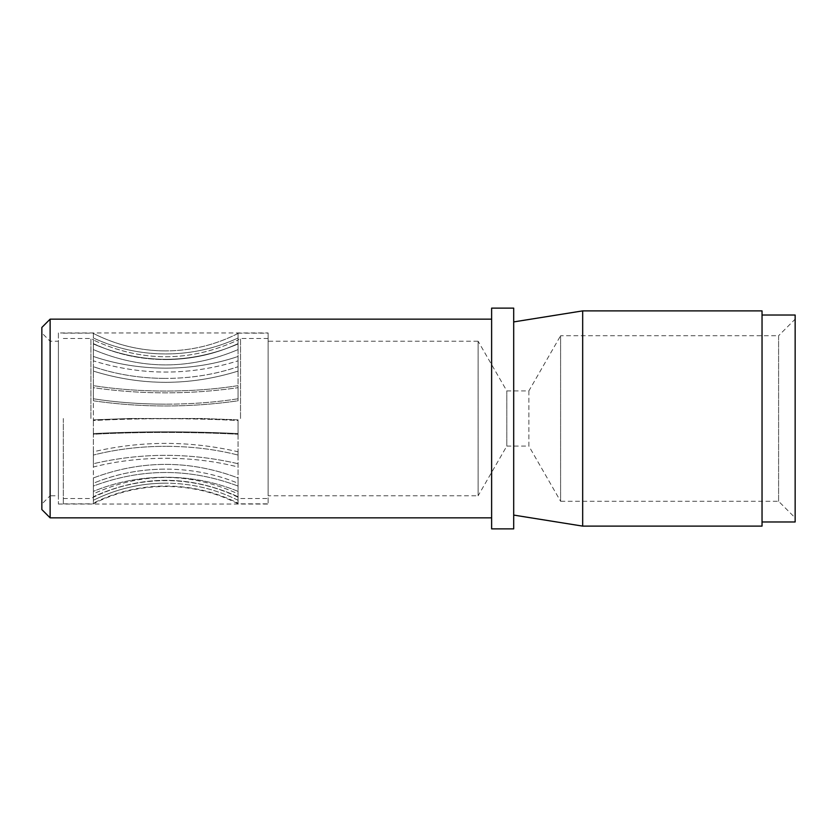 <?xml version="1.0" encoding="UTF-8"?>
<svg xmlns="http://www.w3.org/2000/svg" width="837" height="837" viewBox="0 0 837 837"><rect width="100%" height="100%" fill="white"/><g stroke="black" fill="none" stroke-linecap="round" stroke-linejoin="round"><path stroke-width="0.63" stroke-dasharray="4.18 3.14" d="M778.598 501.279L778.598 335.721L560.602 335.721L560.602 501.279L778.598 501.279L795.15 517.841L795.15 319.159L778.598 335.721L778.598 501.279M795.15 521.974L795.15 315.026M795.15 319.159L795.15 517.841M762.036 521.974L762.036 315.026L762.036 521.974M762.036 526.117L762.036 310.883M582.678 526.117L582.678 310.883M513.698 321.921L513.698 515.079L513.698 321.921M513.698 528.869L513.698 308.131M491.622 528.869L491.622 308.131M491.622 517.841L491.622 319.159L491.622 517.841M41.85 509.555L41.85 327.445M41.85 332.959L41.85 504.041L41.85 332.959L50.126 341.234L58.402 341.234L58.402 495.766L50.126 495.766L50.126 319.159M50.126 517.841L50.126 341.234L50.126 495.766L41.85 504.041M58.402 495.766L58.402 341.234M58.402 332.959L58.402 504.041L58.402 332.959L268.112 332.959L268.112 504.041L268.112 332.959M58.402 504.041L268.112 504.041M268.112 418.5L268.112 333.168L268.112 418.5M268.112 495.766L268.112 341.234L268.112 495.766L478.126 495.766L478.126 341.234L268.112 341.234M478.126 341.234L478.126 495.766L506.803 446.09L506.803 390.91L506.803 446.09L528.869 446.09L528.869 390.91L506.803 390.91L478.126 341.234M528.869 390.91L528.869 446.09L560.602 501.279L560.602 335.721L528.869 390.91M238.064 398.778L238.064 366.711L238.064 398.778C215.255 402.356 191.139 404.156 165.716 404.177C191.15 404.156 215.266 402.356 238.064 398.778L238.064 400.808L238.064 398.778M238.064 366.711L238.064 343.609L238.064 366.711C215.255 374.453 191.139 378.355 165.716 378.408C191.15 378.355 215.266 374.463 238.064 366.711L238.064 371.105L238.064 366.711M238.064 343.609L238.064 333.45L238.064 343.609C215.255 354.177 191.139 359.491 165.716 359.565C191.15 359.502 215.266 354.177 238.064 343.609M238.064 340.01L238.064 333.45C215.255 345.022 191.139 350.839 165.716 350.912C191.15 350.839 215.266 345.022 238.064 333.44L238.064 340C189.832 362.348 141.599 362.348 93.367 340C141.599 362.348 189.832 362.348 238.064 340M238.064 420.53L238.064 455.056L238.064 420.53C215.255 419.316 191.139 418.709 165.716 418.709C140.281 418.709 116.165 419.316 93.367 420.53L93.367 398.778C116.165 402.356 140.292 404.156 165.716 404.177C140.281 404.156 116.165 402.356 93.367 398.778L93.367 400.808C141.599 407.713 189.832 407.713 238.064 400.808L238.064 385.658C215.255 389.236 191.139 391.036 165.716 391.057C140.281 391.036 116.165 389.236 93.367 385.658L93.367 366.711C116.165 374.463 140.292 378.355 165.716 378.408C140.281 378.355 116.165 374.453 93.367 366.711L93.367 371.105C141.599 386.056 189.832 386.056 238.064 371.105L238.064 356.457C215.255 364.2 191.139 368.102 165.716 368.154C140.281 368.102 116.165 364.2 93.367 356.457L93.367 343.609C116.165 354.177 140.292 359.502 165.716 359.565C140.281 359.491 116.165 354.177 93.367 343.609L93.367 349.594C141.599 370.006 189.832 370.006 238.064 349.594L238.064 337.991C215.255 348.569 191.139 353.884 165.716 353.957C140.281 353.884 116.165 348.558 93.367 337.991L93.367 333.45C116.165 345.022 140.292 350.849 165.716 350.912C140.281 350.839 116.165 345.011 93.367 333.44L93.367 337.991C116.165 348.569 140.292 353.884 165.716 353.957C191.15 353.884 215.266 348.569 238.064 337.991L238.064 349.594C189.832 370.006 141.599 370.006 93.367 349.594L93.367 356.457C116.165 364.21 140.292 368.102 165.716 368.154C191.15 368.102 215.266 364.21 238.064 356.457L238.064 371.105C189.832 386.056 141.599 386.056 93.367 371.105L93.367 385.658C116.165 389.236 140.292 391.036 165.716 391.057C191.15 391.036 215.266 389.236 238.064 385.658L238.064 400.808C189.832 407.713 141.599 407.713 93.367 400.808L93.367 420.53C116.165 419.316 140.292 418.709 165.716 418.709C191.15 418.709 215.266 419.316 238.064 420.53L238.064 419.839L201.414 418.5L130.017 418.5L201.414 418.5L238.064 419.839L238.064 420.53M238.064 455.056L238.064 483.252L238.064 455.056C215.255 449.27 191.139 446.351 165.716 446.32C191.15 446.351 215.266 449.27 238.064 455.056L238.064 451.771L238.064 455.056M238.064 483.252L238.064 500.264L238.064 483.252C215.255 473.899 191.139 469.18 165.716 469.118C191.15 469.18 215.266 473.888 238.064 483.252L238.064 477.948L238.064 483.252M238.064 500.264L238.064 503.832L238.064 500.264C215.255 488.944 191.139 483.242 165.716 483.169C191.15 483.242 215.266 488.944 238.064 500.264L238.064 493.84L238.064 500.264M93.367 387.688L93.367 385.658L93.367 387.688C141.599 394.583 189.832 394.583 238.064 387.688C189.832 394.583 141.599 394.583 93.367 387.688L93.367 400.808L93.367 387.688M93.367 360.852L93.367 356.457L93.367 360.852C141.599 375.803 189.832 375.803 238.064 360.852C189.832 375.803 141.599 375.803 93.367 360.852L93.367 371.105L93.367 360.852M93.367 343.986L93.367 337.991L93.367 343.986C141.599 364.398 189.832 364.398 238.064 343.986C189.832 364.398 141.599 364.398 93.367 343.986L93.367 349.594L93.367 343.986M130.007 418.5L93.367 419.839L93.367 420.53L93.367 419.839L130.017 418.5M238.064 433.566L238.064 434.246C215.255 433.043 191.139 432.436 165.716 432.426C140.281 432.436 116.165 433.043 93.367 434.246L93.367 433.566C141.599 431.233 189.832 431.233 238.064 433.566L238.064 419.839L238.064 433.566C189.832 431.233 141.599 431.233 93.367 433.566L93.367 455.056C116.165 449.27 140.292 446.351 165.716 446.32C140.281 446.351 116.165 449.27 93.367 455.056L93.367 451.771C141.599 440.597 189.832 440.597 238.064 451.771L238.064 467.004C215.255 461.218 191.139 458.299 165.716 458.268C140.281 458.31 116.165 461.218 93.367 467.004L93.367 483.252C116.165 473.888 140.292 469.18 165.716 469.118C140.281 469.18 116.165 473.899 93.367 483.252L93.367 477.948C141.599 459.869 189.832 459.869 238.064 477.948L238.064 491.361C215.255 482.007 191.139 477.289 165.716 477.226C140.281 477.289 116.165 482.007 93.367 491.361L93.367 500.264C116.165 488.934 140.292 483.242 165.716 483.169C140.281 483.252 116.165 488.944 93.367 500.264L93.367 493.84C141.599 471.984 189.832 471.984 238.064 493.851L238.064 503.131C215.255 491.811 191.139 486.119 165.716 486.046C140.281 486.119 116.165 491.811 93.367 503.131C116.165 491.811 140.292 486.109 165.716 486.046C191.15 486.109 215.266 491.811 238.064 503.131L238.064 493.84C189.832 471.984 141.599 471.984 93.367 493.851L93.367 491.361C116.165 481.997 140.292 477.289 165.716 477.226C191.15 477.289 215.266 481.997 238.064 491.361L238.064 477.948C189.832 459.869 141.599 459.869 93.367 477.948L93.367 467.004C116.165 461.218 140.292 458.299 165.716 458.268C191.15 458.299 215.266 461.218 238.064 467.004L238.064 451.771C189.832 440.597 141.599 440.597 93.367 451.771L93.367 434.246C116.165 433.043 140.292 432.436 165.716 432.426C191.15 432.436 215.266 433.043 238.064 434.246L238.064 433.566M238.064 463.719C189.832 452.545 141.599 452.545 93.367 463.719L93.367 467.004L93.367 463.719C141.599 452.545 189.832 452.545 238.064 463.719M238.064 486.056C189.832 467.977 141.599 467.977 93.367 486.056L93.367 491.361L93.367 486.056C141.599 467.977 189.832 467.977 238.064 486.056M238.064 496.718C189.832 474.861 141.599 474.861 93.367 496.718L93.367 503.832L93.367 496.718C141.599 474.861 189.832 474.861 238.064 496.718M93.367 420.53L93.367 434.246L93.367 420.53M93.367 433.566L93.367 419.839L93.367 433.566M93.367 455.056L93.367 467.004L93.367 455.056M93.367 483.252L93.367 491.361L93.367 483.252M93.367 500.264L93.367 503.131L93.367 500.264M63.319 418.5L63.319 503.832L63.319 418.5M93.367 356.457L93.367 366.711L93.367 356.457M93.367 385.658L93.367 398.778L93.367 385.658M93.367 343.609L93.367 337.991L93.367 343.609M240.522 418.5L240.522 338.483L240.522 418.5M90.909 418.5L90.909 338.483L90.909 418.5M93.367 477.948L93.367 486.056L93.367 477.948M93.367 493.84L93.367 496.718L93.367 493.84M93.367 463.719L93.367 451.771L93.367 463.719M238.064 333.168L268.112 333.168M63.319 503.832L93.367 503.832C137.927 480.7 193.493 480.689 238.064 503.832L268.112 503.832M63.319 333.168L93.367 333.168M268.112 338.483L240.522 338.483L238.064 339.707M63.319 338.483L90.909 338.483L93.367 339.707M63.319 498.517L90.909 498.517C137.006 474.673 194.414 474.673 240.522 498.517L268.112 498.517"/><path stroke-width="1.26" d="M762.036 315.026L795.15 315.026L795.15 521.974L762.036 521.974M513.698 321.921L582.678 310.883L762.036 310.883L762.036 526.117L582.678 526.117L513.698 515.079M582.678 310.883L582.678 526.117M513.698 308.131L513.698 528.869L491.622 528.869L491.622 308.131L513.698 308.131M491.622 319.159L50.126 319.159L50.126 517.841L491.622 517.841M50.126 319.159L41.85 327.445L41.85 509.555L50.126 517.841"/></g></svg>

